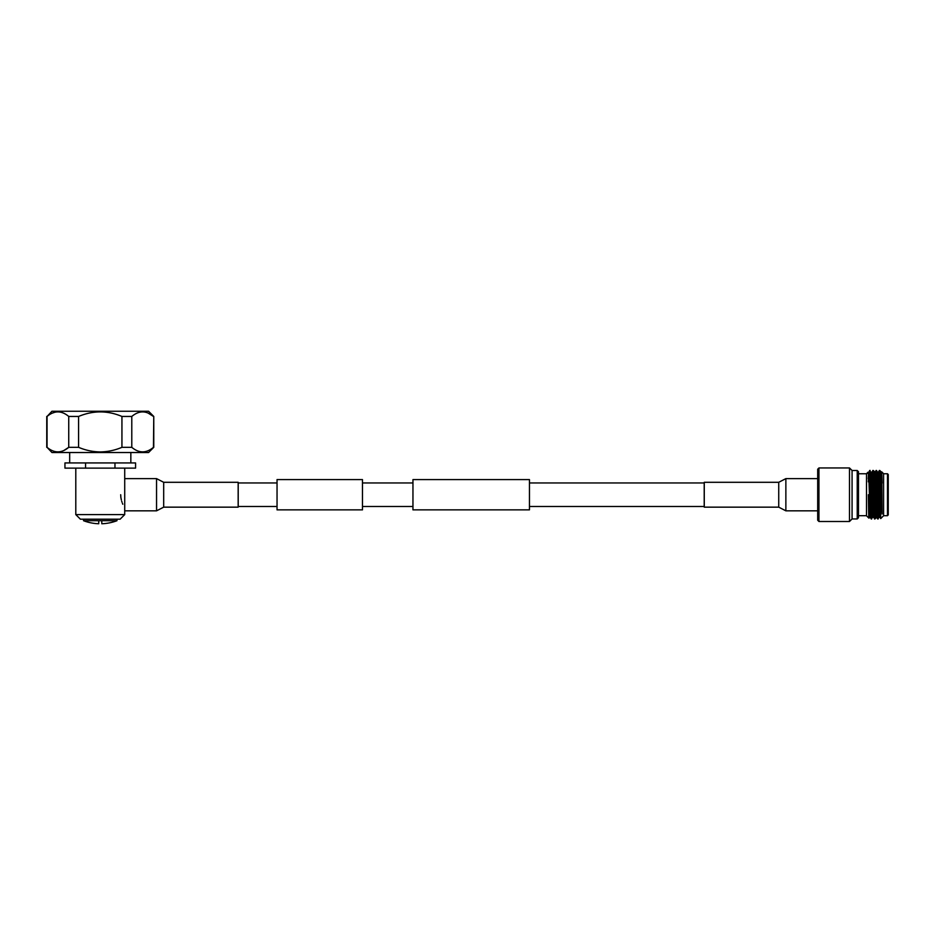 <?xml version="1.0" encoding="UTF-8"?>
<svg xmlns="http://www.w3.org/2000/svg" width="935" height="935" viewBox="0 0 935 935"><rect width="100%" height="100%" fill="white"/><g stroke="black" fill="none" stroke-linecap="round" stroke-linejoin="round"><path stroke-width="1.4" d="M277.04 482.963L238.215 482.963L238.215 506.49L277.04 506.49M362.476 509.867L362.476 479.585L277.04 479.585L277.04 509.867L362.476 509.867M529.455 494.72L529.455 509.867L412.954 509.867L412.954 479.585L529.455 479.585L529.455 494.72M529.455 482.963L704.207 482.963L704.207 506.49L529.455 506.49M817.693 510.837L785.867 510.837L778.738 507.156L778.738 482.296L785.867 478.615L817.693 478.615M778.738 482.296L704.265 482.296L704.265 507.156L778.738 507.156M163.683 482.296L156.542 478.615L156.542 510.837L163.683 507.156L238.156 507.156L238.156 482.296L163.683 482.296L163.683 507.156M124.717 514.601L120.136 519.182L80.387 519.182L75.793 514.601L124.717 514.601L124.717 478.615L156.542 478.615M124.717 510.837L156.542 510.837M120.685 494.72C125.15 477.364 125.15 477.364 120.685 494.72C125.15 512.088 125.15 512.088 120.685 494.72L120.849 497.245M116.968 519.182L116.968 520.713L83.554 520.713A47.182 47.182 0 0 0 98.736 523.752L98.736 520.713M101.786 520.713L101.786 523.752A47.182 47.182 0 0 0 116.968 520.713M83.554 519.182L83.554 520.713M114.97 462.93L135.575 462.93L135.575 468.119L114.97 468.119L114.97 462.93L85.552 462.93L85.552 468.119L64.947 468.119L64.947 462.93L85.552 462.93M114.97 468.119L85.552 468.119M148.151 413.095L153.469 416.449C146.257 410.395 139.034 410.395 131.788 416.449L121.936 416.449C107.572 410.395 93.126 410.395 78.587 416.449L78.587 447.327L68.734 447.327C61.523 453.37 54.288 453.37 47.054 447.327L51.951 452.528L148.571 452.528L153.772 447.327L153.772 416.449L148.571 411.248L51.951 411.248L47.112 416.402M52.372 413.095L54.92 412.218M78.587 416.449L68.734 416.449C61.523 410.395 54.288 410.395 47.054 416.449L47.054 447.327M64.024 450.401L68.734 447.327L68.734 416.449M153.772 447.327L153.469 447.327C146.257 453.37 139.034 453.37 131.788 447.327L131.847 447.374M153.772 416.449L153.469 447.327M121.936 416.449L121.936 447.327L131.788 447.327L131.788 416.449M121.936 447.327C114.911 450.296 107.689 451.827 100.255 451.921C92.834 451.827 85.599 450.296 78.587 447.327M122.789 504.234L122.403 503.287M122.017 502.2L121.702 501.253M121.363 500.003L120.86 497.408M817.693 520.222L817.693 469.23L818.943 467.956L818.943 521.496L817.693 520.222M857.231 518.948L857.231 470.504L858.482 471.731L858.482 517.721L857.231 518.948L852.077 518.948L849.494 521.496L849.494 467.956L818.943 467.956M852.077 518.948L852.077 470.504L849.494 467.956M868.218 478.813L868.603 472.233L869.76 471.076L871.245 518.983L870.228 517.219L868.907 518.142L866.5 515.746L866.5 473.706L867.996 472.222L867.996 473.577L868.627 472.222L870.228 517.219L870.742 507.518M868.311 481.817L868.849 474.384M869.48 470.726L871.069 472.233L870.555 481.934M869.76 470.457L869.842 472.198M869.421 494.72C869.082 524.956 868.744 524.956 868.393 494.72L869.433 517.23M871.245 518.983L872.694 517.219L871.069 472.233L871.864 472.222L872.262 478.813L873.465 517.219L874.903 518.983L875.405 507.53M871.455 517.254L871.782 507.413M869.76 473.858C870.123 463.877 870.485 476.686 870.847 494.72L871.654 518.995M871.864 472.222L872.881 470.457L874.482 518.983M872.881 470.457L874.891 518.995M877.72 518.983L876.703 517.219L876.305 510.639L875.102 472.222L876.118 470.457L877.72 518.983L879.157 517.219L877.93 478.813L877.544 472.233L876.527 470.469L878.129 518.995M880.723 518.586L879.928 517.219L879.543 510.639L878.339 472.222L879.356 470.457L880.338 502.89L880.338 484.821L882.102 514.005L881.752 471.883L883.587 473.706L883.587 515.746L880.723 518.586L880.338 502.89M879.356 470.457L880.338 484.821M883.587 515.699L887.479 515.699L887.479 473.753L883.587 473.753M887.479 515.699L888.25 514.916L888.25 474.536L887.479 473.753M869.234 507.331L869.129 513.362M882.102 514.005L881.167 478.813L880.758 472.222L880.267 481.77M878.339 472.222L877.521 472.222L877.03 481.876M876.305 510.639L875.908 517.23L875.499 510.639L874.307 472.233L873.793 481.934M881.074 481.747L881.167 478.813M881.752 471.883L882.102 483.103M785.867 510.837L785.867 478.615M412.954 506.49L362.476 506.49M412.954 482.963L362.476 482.963M69.681 452.528L69.681 462.93M46.75 447.327L46.75 416.449M75.793 514.601L75.793 468.119M124.717 481.268L124.717 468.119M130.842 452.528L130.842 462.93M849.494 521.496L818.943 521.496M858.482 515.699L866.5 515.699M858.482 473.753L866.5 473.753M873.29 470.469L875.102 472.222M874.903 518.983L876.714 517.23M879.765 470.469L881.565 472.222M873.477 517.23L872.671 517.23M879.952 517.23L879.145 517.23M857.231 470.504L852.077 470.504"/></g></svg>
